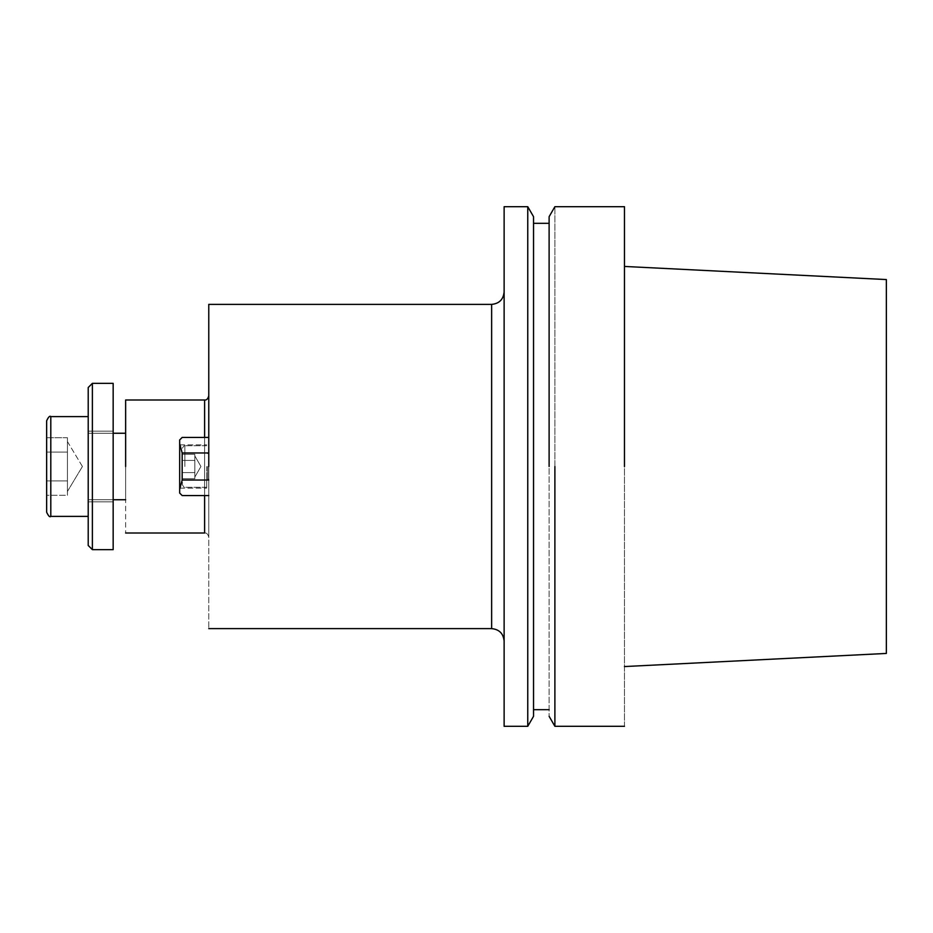 <?xml version="1.0" encoding="UTF-8"?>
<svg xmlns="http://www.w3.org/2000/svg" width="933" height="933" viewBox="0 0 933 933"><rect width="100%" height="100%" fill="white"/><g stroke="black" fill="none" stroke-linecap="round" stroke-linejoin="round"><path stroke-width="0.7" stroke-dasharray="4.67 3.5" d="M88.215 466.5L88.215 545.478L88.215 466.5M206.694 466.5L206.694 488.111L206.694 466.5M208.77 304.38L208.77 628.62L208.77 395.837L208.77 495.551L208.77 480.04L182.168 480.04L182.168 452.96L208.77 452.96L208.77 437.449L208.77 452.96L182.168 452.96L179.672 443.653L182.168 452.96L182.168 480.04L208.77 480.04L182.168 480.04L179.672 489.347L182.168 480.04L179.672 489.347L179.672 493.056L179.672 439.944L179.672 493.056L182.168 495.551L208.77 495.551L182.168 495.551L179.672 493.056L182.168 495.551L208.77 495.551L208.77 452.995L208.77 537.163L208.77 437.449L182.168 437.449L208.77 437.449L182.168 437.449L179.672 439.944L182.168 437.449L179.672 439.944L179.672 443.653L182.168 452.96L208.77 452.96L208.77 457.963L208.77 395.837L208.77 495.551L182.168 495.551L208.77 495.551L182.168 495.551L179.672 493.056L179.672 489.347L182.168 480.04L182.168 452.96L208.77 452.96L208.77 437.449L208.77 452.96L182.168 452.96L179.672 443.653L179.672 493.056L182.168 495.551L179.672 493.056L179.672 443.653L182.168 452.96L182.168 480.04L182.168 452.96L208.77 452.96L208.77 480.005L182.168 480.04L208.77 480.04L182.168 480.04L179.672 489.347L179.672 439.944L179.672 443.653L182.168 452.96L182.168 480.04L179.672 489.347L179.672 439.944L182.168 437.449L208.77 437.449L208.77 466.5L208.77 304.38M624.469 726.306L624.469 206.694L624.469 726.306M554.89 726.306L554.89 206.694L554.89 726.306M624.469 466.5L624.469 266.441L624.469 466.5M886.35 466.5L886.35 279.562L886.35 466.5M549.117 216.678L549.117 716.322L549.117 216.678M549.117 466.5L549.117 223.325L549.117 466.5M533.536 466.5L533.536 716.322L533.536 466.5M527.763 466.5L527.763 206.694L527.763 466.5M504.123 466.5L504.123 641.088L504.123 466.5M504.123 726.306L504.123 206.694L504.123 726.306M125.628 466.5L125.628 499.75L125.628 466.5M125.628 399.989L125.628 533.011L125.628 399.989M179.672 466.5L179.672 488.111L179.672 466.5M182.378 472.599L182.378 454.313L182.378 478.687L182.378 454.313L182.378 478.687L182.378 454.313L182.378 478.687L182.378 454.313L182.378 478.687L182.378 472.599L194.845 472.599L194.845 475.643L194.845 454.313L194.845 475.643L194.845 472.599L182.378 472.599L194.845 472.599L194.845 460.401L182.378 460.401L194.845 460.401L194.845 457.357L194.845 478.687L194.845 472.599L194.845 478.687L182.378 478.687L194.845 478.687L194.845 466.5L194.845 472.599L182.378 472.599L194.845 472.599L194.845 475.643L194.845 454.313L182.378 454.313L194.845 454.313L194.845 460.401L182.378 460.401L194.845 460.401L194.845 466.5L194.845 454.313L194.845 475.643L194.845 472.599L182.378 472.599L194.845 472.599L194.845 460.401L182.378 460.401L194.845 460.401L194.845 457.357L194.845 478.687L194.845 472.599L194.845 478.687L182.378 478.687L194.845 478.687L194.845 466.5L194.845 472.599L182.378 472.599M182.378 466.5L182.378 484.787L182.378 466.5M113.161 466.5L113.161 549.642L113.161 466.5M92.379 466.5L92.379 383.358L92.379 466.5M82.419 466.5L67.433 441.554L67.433 488.099L67.433 437.705L67.433 495.295L67.433 441.554L82.419 466.5L67.433 491.446L67.433 488.099L67.433 491.446L82.419 466.5M46.65 437.705L67.433 437.705L67.433 444.901L67.433 437.705L46.65 437.705L46.65 452.097L67.433 452.097L67.433 466.5L67.433 452.097L46.65 452.097L46.65 437.705L46.65 480.903L67.433 480.903L67.433 466.5L67.433 488.099L67.433 480.903L46.65 480.903L46.65 495.295L67.433 495.295L67.433 488.099L67.433 495.295L46.65 495.295L46.65 452.097L67.433 452.097L46.65 452.097L46.65 437.705M46.65 466.5L46.65 512.229L46.65 466.5M208.77 437.449L182.168 437.449L179.672 439.944L182.168 437.449L208.77 437.449M194.845 454.313L182.378 454.313L194.845 454.313L194.845 466.5L194.845 454.313M194.845 457.357L194.845 455.945L194.845 457.357M194.845 460.401L182.378 460.401L194.845 460.401M46.65 480.903L67.433 480.903L46.65 480.903L46.65 495.295L46.65 452.097L46.65 480.903M208.77 480.005L208.77 452.995L208.77 480.005L206.694 480.005L208.77 480.005M204.619 466.5L204.619 437.449L204.619 466.5M204.619 399.989L204.619 533.011C206.52 532.685 207.907 534.073 208.77 537.163C207.907 534.073 206.52 532.685 204.619 533.011L204.619 399.989M491.644 466.5L491.644 628.62L491.644 466.5M184.862 466.5L184.862 445.717L184.862 466.5M50.802 466.5L50.802 416.619L50.802 466.5M207.732 466.5L207.732 478.967L207.732 466.5M179.672 488.111L206.694 488.111L179.672 488.111M179.672 444.889L206.694 444.889L179.672 444.889M206.694 445.717L184.862 445.717C184.757 444.866 183.918 445.694 182.378 448.213C183.918 445.694 184.757 444.866 184.862 445.717C184.757 444.866 183.918 445.694 182.378 448.213C183.918 445.694 184.757 444.866 184.862 445.717L206.694 445.717M206.694 487.283L184.862 487.283C184.757 488.134 183.918 487.306 182.378 484.787C183.918 487.306 184.757 488.134 184.862 487.283C184.757 488.134 183.918 487.306 182.378 484.787C183.918 487.306 184.757 488.134 184.862 487.283L206.694 487.283M200.945 466.5L194.845 455.945L200.945 466.5L194.845 477.055L200.945 466.5L194.845 455.945L200.945 466.5L194.845 477.055L200.945 466.5M88.215 499.75L113.161 499.75L88.215 499.75M88.215 433.25L113.161 433.25L88.215 433.25M88.215 501.837L113.161 501.837L88.215 501.837M88.215 431.163L113.161 431.163L88.215 431.163M208.77 454.033L206.694 452.995L208.77 452.995L206.694 452.995L208.77 452.995L206.694 452.995L208.77 454.033M208.77 478.967L206.694 480.005L208.77 478.967"/><path stroke-width="1.4" d="M208.77 466.5L208.77 304.38L208.77 466.5M624.469 466.5L624.469 206.694L624.469 466.5M554.89 466.5L554.89 726.306L624.469 726.306L554.89 726.306L554.89 466.5M886.35 653.438L886.35 279.562L624.469 266.441L886.35 279.562L886.35 653.438L624.469 666.559L886.35 653.438M549.117 466.5L549.117 216.678L554.89 206.694L624.469 206.694L554.89 206.694L549.117 216.678L549.117 466.5M533.536 466.5L533.536 216.678L527.763 206.694L527.763 466.5L527.763 206.694L504.123 206.694L504.123 726.306L527.763 726.306L527.763 466.5L527.763 726.306L533.536 716.322L533.536 216.678L527.763 206.694L504.123 206.694L504.123 726.306L527.763 726.306L533.536 716.322L533.536 466.5M125.628 466.5L125.628 399.989L204.619 399.989C206.52 400.315 207.907 398.927 208.77 395.837C207.907 398.927 206.52 400.315 204.619 399.989L204.619 437.449L204.619 399.989L125.628 399.989L125.628 466.5M182.168 437.449L208.77 437.449L182.168 437.449L179.672 439.944L182.168 437.449M208.77 495.551L182.168 495.551L179.672 493.056L179.672 489.347L182.168 480.04L208.77 480.04L182.168 480.04L182.168 452.96L179.672 443.653L179.672 439.944L179.672 489.347L182.168 480.04L182.168 452.96L179.672 443.653L179.672 493.056L182.168 495.551L208.77 495.551M208.77 452.96L182.168 452.96L208.77 452.96M92.379 383.358L92.379 549.642L113.161 549.642L113.161 383.358L113.161 549.642L92.379 549.642L92.379 383.358L113.161 383.358L92.379 383.358L88.215 387.522L92.379 383.358M88.215 545.478L88.215 387.522L88.215 545.478L92.379 549.642L88.215 545.478M46.65 512.229L46.65 420.771L46.65 512.229C48.469 516.101 49.857 517.488 50.802 516.381L88.215 516.381L50.802 516.381C49.857 517.488 48.469 516.101 46.65 512.229M204.619 533.011L204.619 495.551L204.619 533.011L125.628 533.011L204.619 533.011M491.644 628.62L491.644 304.38C499.225 303.645 503.377 299.481 504.123 291.912C503.377 299.481 499.225 303.645 491.644 304.38L208.77 304.38L491.644 304.38L491.644 628.62C499.225 629.355 503.377 633.519 504.123 641.088C503.377 633.519 499.225 629.355 491.644 628.62L208.77 628.62L491.644 628.62M50.802 416.619L50.802 516.381L50.802 416.619C49.857 415.512 48.469 416.899 46.65 420.771C48.469 416.899 49.857 415.512 50.802 416.619L88.215 416.619L50.802 416.619M549.117 716.322L554.89 726.306L549.117 716.322M533.536 709.675L549.117 709.675L533.536 709.675M533.536 223.325L549.117 223.325L533.536 223.325M113.161 499.75L125.628 499.75L113.161 499.75M113.161 433.25L125.628 433.25L113.161 433.25"/></g></svg>
